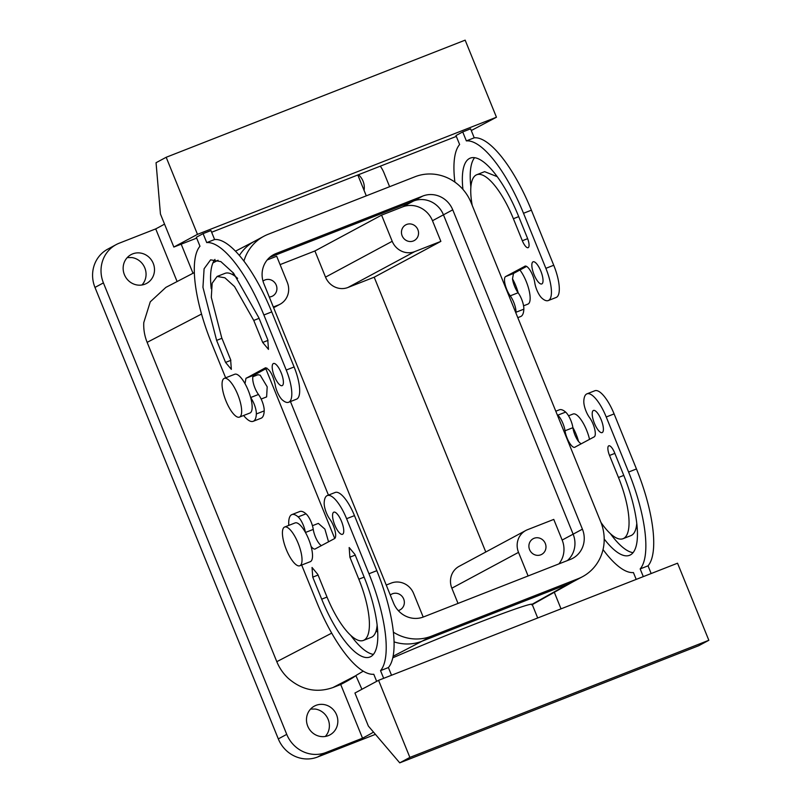 <?xml version="1.0" encoding="UTF-8"?>
<svg xmlns="http://www.w3.org/2000/svg" width="803" height="803" viewBox="0 0 803 803"><rect width="100%" height="100%" fill="white"/><g stroke="black" fill="none" stroke-linecap="round" stroke-linejoin="round"><path stroke-width="1.2" d="M334.731 538.462L265.823 368.748L334.731 538.462M394.052 641.868A44.597 42.218 61.7 0 0 422.047 641.206L568.915 583.671A44.597 42.218 61.7 0 0 573.262 581.663L582.546 576.674A44.597 42.218 61.7 0 0 600.774 521.98L471.1 202.647A44.597 42.218 61.7 0 0 414.99 176.76L268.132 234.295A44.597 42.218 61.7 0 0 263.786 236.303A44.597 42.218 61.7 0 0 243.921 261.075M381.586 215.134L392.205 241.291L325.526 277.125L314.906 250.968L381.586 215.134L402.564 206.913A23.789 22.514 61.7 0 1 432.486 220.725L443.457 214.823A23.789 22.514 61.7 0 0 413.535 201.021L269.688 257.372L413.535 201.021L422.82 196.032L275.951 253.567A23.789 22.514 61.7 0 0 273.632 254.641A23.789 22.514 61.7 0 0 263.916 283.81L393.59 603.143A23.789 22.514 61.7 0 0 423.512 616.945L570.371 559.41A23.789 22.514 61.7 0 0 572.69 558.346A23.789 22.514 61.7 0 0 582.416 529.167L452.741 209.834A23.789 22.514 61.7 0 0 422.82 196.032M452.741 209.834L443.457 214.823L573.131 534.166L562.16 540.058L553.769 519.411L527.551 529.689A17.837 16.883 61.7 0 0 525.804 530.492A17.837 16.883 61.7 0 0 518.517 552.364L528.103 575.972M402.564 206.913L413.535 201.021A23.789 22.514 61.7 0 1 443.457 214.823L573.131 534.166A23.789 22.514 61.7 0 1 567.36 560.594A23.789 22.514 61.7 0 0 573.131 534.166L582.416 529.167M331.699 633.135L276.804 661.682L147.14 342.349C144.57 335.965 143.446 329.381 143.777 322.605L150.261 301.828L165.87 287.384L194.346 272.578M252.895 376.727L257.984 374.74L260.212 375.192L267.188 386.825L266.626 396.893L261.156 399.041M328.547 541.814L324.904 529.127L318.349 523.395L312.437 525.704M361.922 689.275L355.88 675.624A297.321 10.851 157.9 0 1 340.723 684.507L332.944 687.549L355.88 675.624M356.251 675.303L363.237 671.157M276.804 661.682C279.414 668.046 283.218 673.587 288.197 678.274C301.787 690.068 316.713 693.16 332.944 687.549M531.706 604.83L532.128 604.278A95.145 3.473 157.9 0 0 483.286 620.829A95.145 3.473 157.9 0 0 392.777 657.828M273.331 306.997L278.27 305.07A17.837 16.883 61.7 0 0 280.006 304.267A17.837 16.883 61.7 0 0 287.303 282.385L276.684 256.237L267.198 259.951M314.906 250.968L280.086 264.619M432.486 220.725L440.867 241.372L374.198 277.206L485.785 552.002M558.878 563.917A23.789 22.514 61.7 0 0 562.16 540.058M389.616 186.708L384.035 172.956A31.217 29.55 61.7 0 0 380.301 166.181M364.07 190.381A16.351 15.478 61.7 0 0 358.479 174.733M164.525 224.107A297.321 10.851 -22.1 0 1 155.722 228.895L177.102 281.542M373.505 732.105A297.321 10.851 -22.1 0 1 362.524 738.188L326.018 752.481A31.217 29.55 61.7 0 1 286.741 734.364L103.416 282.897A31.217 29.55 61.7 0 1 116.174 244.604A31.217 29.55 61.7 0 1 119.215 243.199L155.722 228.895M137.303 285.015A16.351 15.478 61.7 0 0 146.568 283.429A16.351 15.478 61.7 0 0 154.156 266.385A16.351 15.478 61.7 0 0 140.344 253.025A16.351 15.478 61.7 0 0 131.08 254.621A16.351 15.478 61.7 0 0 123.491 271.665A16.351 15.478 61.7 0 0 137.303 285.015M362.524 738.188L340.723 684.507M320.628 736.492A16.351 15.478 61.7 0 0 329.892 734.906A16.351 15.478 61.7 0 0 337.491 717.862A16.351 15.478 61.7 0 0 323.669 704.502A16.351 15.478 61.7 0 0 314.405 706.098A16.351 15.478 61.7 0 0 306.816 723.132A16.351 15.478 61.7 0 0 320.628 736.492M554.311 592.283L561.026 608.845M269.276 297A8.923 8.442 61.7 0 0 269.216 279.474A8.923 8.442 61.7 0 0 262.993 281.11M423.201 617.065L413.615 593.467A17.837 16.883 61.7 0 0 391.171 583.108L386.233 585.046M398.268 610.581A8.923 8.442 61.7 0 0 396.642 593.307A8.923 8.442 61.7 0 0 390.298 595.043M525.804 530.492L459.135 566.326A17.837 16.883 61.7 0 0 451.848 588.197L458.021 603.424M374.198 277.206L347.97 287.474A17.837 16.883 61.7 0 1 325.526 277.125M440.867 241.372L414.649 251.64L347.97 287.474M392.205 241.291A17.837 16.883 61.7 0 0 414.649 251.64M409.169 241.442A8.923 8.442 61.7 0 0 418.363 231.284A8.923 8.442 61.7 0 0 405.776 224.86A8.923 8.442 61.7 0 0 409.169 241.442M536.605 555.274A8.923 8.442 61.7 0 0 545.799 545.117A8.923 8.442 61.7 0 0 533.212 538.693A8.923 8.442 61.7 0 0 536.605 555.274M505.98 276.423L513.85 273.341L505.98 276.423A11.894 3.804 -111.4 0 0 505.749 276.493A11.894 3.804 -111.4 0 0 505.619 276.553A11.894 3.804 -111.4 0 0 505.107 284.413A11.894 3.804 -111.4 0 0 510.236 295.845A11.894 3.804 -111.4 0 1 515.968 312.257A29.731 9.516 -111.4 0 1 515.928 313.04M505.95 276.373L524.55 266.445A11.894 3.804 -111.4 0 1 524.861 266.205A11.894 3.804 -111.4 0 1 524.991 266.144A11.894 3.804 -111.4 0 1 530.532 270.982A11.894 3.804 -111.4 0 1 534.758 282.656A11.894 3.804 -111.4 0 0 542.015 298.254A29.731 9.516 -111.4 0 0 548.278 300.553A29.731 9.516 -111.4 0 0 545.869 268.332L523.516 213.277A92.164 29.51 -111.4 0 0 466.362 140.896L462.719 131.923L455.974 135.546L459.617 144.52A92.164 29.51 -111.4 0 0 454.889 182.11M527.651 238.662L522.331 240.739A8.923 2.861 -111.4 0 0 528.113 247.685A8.923 2.861 -111.4 0 0 527.4 238.019L518.457 215.997A74.328 23.799 -111.4 0 0 470.237 158.131A74.328 23.799 -111.4 0 0 462.94 189.388M522.331 240.739L513.388 218.717A56.491 18.088 -111.4 0 0 476.751 174.733A56.491 18.088 -111.4 0 0 472.204 205.367M532.961 261.858A11.894 3.804 -111.4 0 0 533.975 274.465A11.894 3.804 -111.4 0 0 541.774 283.941A11.894 3.804 -111.4 0 0 541.905 283.881A11.894 3.804 -111.4 0 0 540.891 271.263A11.894 3.804 -111.4 0 0 533.092 261.798A11.894 3.804 -111.4 0 0 532.961 261.858M557.222 414.719A29.731 9.516 68.6 0 1 557.764 415.181A11.894 3.804 68.6 0 1 565.021 430.779A11.894 3.804 68.6 0 0 569.247 442.463A11.894 3.804 68.6 0 0 574.787 447.291A11.894 3.804 68.6 0 0 574.928 447.231A11.894 3.804 68.6 0 0 575.239 446.99L594.24 436.842M636.197 579.395L633.416 572.549A92.164 29.51 68.6 0 1 603.023 549.563M643.293 576.614L640.172 568.915L648.041 565.834L651.163 573.533M593.808 437.013A11.894 3.804 68.6 0 0 594.029 436.952A11.894 3.804 68.6 0 0 594.17 436.892A11.894 3.804 68.6 0 0 594.682 429.023A11.894 3.804 68.6 0 0 589.553 417.6A11.894 3.804 68.6 0 1 583.811 401.189A29.731 9.516 68.6 0 1 586.953 393.841A29.731 9.516 68.6 0 1 606.235 416.988L628.598 472.044A92.164 29.51 68.6 0 1 640.172 568.915M604.187 538.984A74.328 23.799 68.6 0 0 629.542 555.315A74.328 23.799 68.6 0 0 623.529 474.764L614.586 452.741A8.923 2.861 68.6 0 0 608.804 445.795A8.923 2.861 68.6 0 0 609.527 455.462L618.471 477.484A56.491 18.088 68.6 0 1 623.038 538.703A56.491 18.088 68.6 0 1 600.935 522.382M593.327 410.514A11.894 3.804 68.6 0 1 593.457 410.453A11.894 3.804 68.6 0 1 601.256 419.919A11.894 3.804 68.6 0 1 602.27 432.536A11.894 3.804 68.6 0 1 602.14 432.596A11.894 3.804 68.6 0 1 594.34 423.121A11.894 3.804 68.6 0 1 593.327 410.514M326.018 752.481L317.576 757.018A31.217 29.55 -118.3 0 1 278.31 738.901L94.975 287.424A31.217 29.55 -118.3 0 1 107.743 249.141L116.174 244.604M127.245 257.592L131.903 257.562A16.351 15.478 -118.3 0 1 145.022 268.453A16.351 15.478 -118.3 0 1 141.97 284.985M243.61 415.492A29.731 9.516 -111.4 0 0 253.196 421.314L261.065 418.233A29.731 9.516 -111.4 0 0 264.207 410.885A11.894 3.804 -111.4 0 0 258.466 394.474A11.894 3.804 -111.4 0 1 253.367 383.172A11.894 3.804 -111.4 0 1 253.778 375.232M203.089 233.633L210.958 230.551L214.602 239.525L206.732 242.606L203.089 233.633L196.333 237.266L199.977 246.24A92.164 29.51 -111.4 0 0 211.55 343.112L225.653 377.822M265.361 367.864L265.221 367.925C269.336 368.647 272.639 374.128 275.118 384.376A11.894 3.804 68.6 0 0 282.385 399.974A29.731 9.516 -111.4 0 0 288.648 402.263L296.508 399.181A29.731 9.516 -111.4 0 0 294.109 366.961L271.745 311.905A92.164 29.51 -111.4 0 0 214.602 239.525M265.221 367.925L246.34 378.143L254.21 375.061L266.977 368.125M214.973 259.399A74.328 23.799 -111.4 0 0 211.249 288.709M237.618 278.38A56.491 18.088 -111.4 0 0 224.981 273.371L217.111 276.453L212.163 283.228L211.299 297.331L221.678 337.661L230.622 359.694L231.344 369.36L225.563 362.414L216.619 340.392L202.948 287.313L204.092 268.764L210.607 259.841L220.855 261.607L233.543 273.161L258.817 317.707L267.76 339.729L268.483 349.395L262.701 342.449L253.758 320.427L234.546 286.571L224.9 277.798L217.111 276.453M321.411 545.659A11.894 3.804 68.6 0 1 313.26 529.408A11.894 3.804 68.6 0 0 306.003 513.82A29.731 9.516 68.6 0 0 299.74 511.521L291.87 514.603A29.731 9.516 68.6 0 1 298.134 516.901A11.894 3.804 68.6 0 1 305.361 532.309A20.808 6.665 68.6 0 1 311.072 546.351A20.808 6.665 68.6 0 1 312.417 557.673A20.808 6.665 68.6 0 1 310.309 561.668L299.82 565.774A20.808 6.665 -111.4 0 0 301.928 561.789A20.808 6.665 -111.4 0 0 296.187 538.903A20.808 6.665 -111.4 0 0 284.633 527.019A20.808 6.665 -111.4 0 0 282.526 531.004A20.808 6.665 -111.4 0 0 288.267 553.899A20.808 6.665 -111.4 0 0 299.82 565.774M315.157 549.011L315.288 548.941A11.894 3.804 68.6 0 0 315.599 548.71L334.53 538.602A11.894 3.804 68.6 0 0 335.042 530.743A11.894 3.804 68.6 0 0 329.913 519.31A11.894 3.804 68.6 0 1 324.181 502.899A29.731 9.516 68.6 0 1 327.313 495.551L335.182 492.47A29.731 9.516 68.6 0 1 354.474 515.616L376.828 570.672A92.164 29.51 68.6 0 1 388.401 667.554L391.533 675.253M377.129 625.075A56.491 18.088 68.6 0 1 371.267 637.341L363.398 640.423A56.491 18.088 68.6 0 1 326.761 596.438L317.817 574.416L312.036 567.47L312.748 577.136L318.078 575.048M373.415 654.385A74.328 23.799 68.6 0 1 350.77 635.404M317.576 757.018L375.433 734.354M310.57 709.069L315.228 709.039A16.351 15.478 -118.3 0 1 328.347 719.93A16.351 15.478 -118.3 0 1 325.295 736.461M513.488 273.472L512.505 278.852A11.894 3.804 -111.4 0 0 518.106 292.764L510.236 295.845M513.82 273.291L526.607 266.415M525.523 266.064L524.55 266.445M548.278 300.553L556.148 297.471A29.731 9.516 -111.4 0 0 553.739 265.251L531.385 210.185A92.164 29.51 -111.4 0 0 474.232 137.815L466.362 140.896M462.719 131.923L470.588 128.841L474.232 137.815M197.478 234.356L173.849 247.053L160.439 214.02L156.053 162.718L166.181 157.278L197.478 234.356L496.455 117.228L471.281 130.538M456.315 136.4L211.641 232.248M196.685 238.11L173.849 247.053M517.805 317.657L520.695 316.523A29.731 9.516 -111.4 0 0 523.837 309.175A11.894 3.804 -111.4 0 0 518.206 292.904A11.894 3.804 -111.4 0 0 518.106 292.764M497.248 176.67L484.621 171.651L476.751 174.733M474.603 157.679A74.328 23.799 -111.4 0 0 470.889 186.999M581.041 443.939L578.572 441.56A11.894 3.804 68.6 0 1 572.89 427.698A11.894 3.804 -111.4 0 0 572.87 427.507A11.894 3.804 -111.4 0 0 565.633 412.1L557.764 415.181M555.796 411.216L559.37 409.811A29.731 9.516 68.6 0 1 565.633 412.1M378.574 680.322L354.936 693.029L368.356 726.063L399.743 762.85L409.871 757.41L378.574 680.322L677.541 563.204L708.838 640.282L698.71 645.722L399.743 762.85M586.953 393.841L594.822 390.76A29.731 9.516 68.6 0 1 614.104 413.906L636.458 468.962A92.164 29.51 68.6 0 1 648.041 565.834M633.045 552.675A74.328 23.799 68.6 0 1 610.4 533.684M636.769 523.355A56.491 18.088 68.6 0 1 630.907 535.621L623.038 538.703M239.455 417.118A20.808 6.665 68.6 0 1 235.891 416.175A20.808 6.665 68.6 0 1 224.087 395.678A20.808 6.665 68.6 0 1 224.268 378.364A20.808 6.665 68.6 0 1 227.831 379.307A20.808 6.665 68.6 0 1 239.635 399.804A20.808 6.665 68.6 0 1 239.455 417.118L249.944 413.013A20.808 6.665 -111.4 0 0 250.707 397.696A11.894 3.804 68.6 0 1 256.338 413.967L264.207 410.885M253.196 421.314A29.731 9.516 -111.4 0 0 256.338 413.967M288.648 402.263A29.731 9.516 -111.4 0 0 286.239 370.042L263.886 314.987A92.164 29.51 -111.4 0 0 206.732 242.606M265.893 367.774L264.91 368.155M246.32 378.083L254.19 375.001M246.34 378.143A11.894 3.804 -111.4 0 0 246.119 378.203A11.894 3.804 -111.4 0 0 245.979 378.263L245.005 383.653A20.808 6.665 -111.4 0 0 238.32 375.202A20.808 6.665 -111.4 0 0 234.757 374.248L224.268 378.364M282.275 385.591A11.894 3.804 -111.4 0 0 281.261 372.973A11.894 3.804 -111.4 0 0 273.462 363.508A11.894 3.804 -111.4 0 0 273.331 363.568A11.894 3.804 -111.4 0 0 274.335 376.185A11.894 3.804 -111.4 0 0 282.134 385.651A11.894 3.804 -111.4 0 0 282.275 385.591M315.288 548.941C314.214 549.443 312.809 548.579 311.072 546.351M327.313 495.551A29.731 9.516 68.6 0 1 346.605 518.698L368.958 573.764A92.164 29.51 68.6 0 1 380.532 670.635L388.401 667.554M383.663 678.334L380.532 670.635M301.677 565.051L316.633 601.879A92.164 29.51 68.6 0 0 373.786 674.259L376.657 681.356M288.789 525.393A29.731 9.516 68.6 0 1 291.87 514.603M363.398 640.423A56.491 18.088 68.6 0 0 358.831 579.204L349.887 557.182L349.164 547.516L354.956 554.461L363.889 576.484A74.328 23.799 68.6 0 1 369.912 657.025A74.328 23.799 68.6 0 1 321.692 599.158L312.748 577.136M342.63 534.246A11.894 3.804 68.6 0 1 342.5 534.306A11.894 3.804 68.6 0 1 334.7 524.841A11.894 3.804 68.6 0 1 333.687 512.224A11.894 3.804 68.6 0 1 333.827 512.163A11.894 3.804 68.6 0 1 341.626 521.639A11.894 3.804 68.6 0 1 342.63 534.246M512.505 278.852A20.808 6.665 68.6 0 1 518.206 292.904M166.181 157.278L465.158 40.15L496.455 117.228M572.87 427.507A20.808 6.665 68.6 0 1 578.572 441.56M409.871 757.41L708.838 640.282M284.633 527.019L295.123 522.914A20.808 6.665 68.6 0 1 305.361 532.309M245.005 383.653A20.808 6.665 68.6 0 1 250.707 397.696M519.922 270.009A20.808 6.665 68.6 0 1 529.107 290.425A20.808 6.665 68.6 0 1 527.932 304.106L523.566 305.813M589.543 439.371A20.808 6.665 -111.4 0 0 573.121 414.007L568.544 415.793M393.38 632.172A44.597 42.218 61.7 0 0 431.331 636.217L578.2 578.682A44.597 42.218 61.7 0 0 582.546 576.674M376.155 630.777A44.597 42.218 61.7 0 0 377.731 632.282M431.331 636.217L422.047 641.206L568.915 583.671L578.2 578.682M328.437 495.11L290.455 401.56M235.5 251.178L254.491 241.301A44.597 42.218 61.7 0 0 239.394 255.464M233.221 272.769A44.597 42.218 61.7 0 0 233 274.847M147.14 342.349L201.553 314.043M393.099 656.272L422.087 641.195M532.128 604.278L568.875 583.691M193.011 273.271L181.197 244.182M278.27 305.07L273.572 307.589M518.517 552.364L451.848 588.197M103.416 282.897L94.975 287.424M286.741 734.364L278.31 738.901M553.739 265.251L545.869 268.332M531.385 210.185L523.516 213.277M523.837 309.175L515.968 312.257M518.708 216.629L513.388 218.717M572.89 427.698L565.021 430.779M628.598 472.044L636.458 468.962M606.235 416.988L614.104 413.906M618.471 477.484L623.79 475.406M609.527 455.462L614.847 453.384M250.656 397.535L258.466 394.474M271.745 311.905L263.886 314.987M294.109 366.961L286.239 370.042M221.939 338.304L216.619 340.392M230.873 360.326L225.563 362.414M259.078 318.339L253.758 320.427M268.011 340.372L262.701 342.449M305.451 532.469L313.26 529.408M346.605 518.698L354.474 515.616M368.958 573.764L376.828 570.672M298.134 516.901L306.003 513.82M349.887 557.182L355.207 555.094M358.831 579.204L364.15 577.116M321.692 599.158L327.022 597.071M271.464 255.976L275.951 253.567M212.915 262.922L218.065 260.242M532.279 604.629L573.332 581.623M366.288 195.842L357.817 174.984M537.699 617.989L532.148 604.308M280.006 304.267L273.622 307.7M254.501 241.291L263.786 236.303"/></g></svg>
